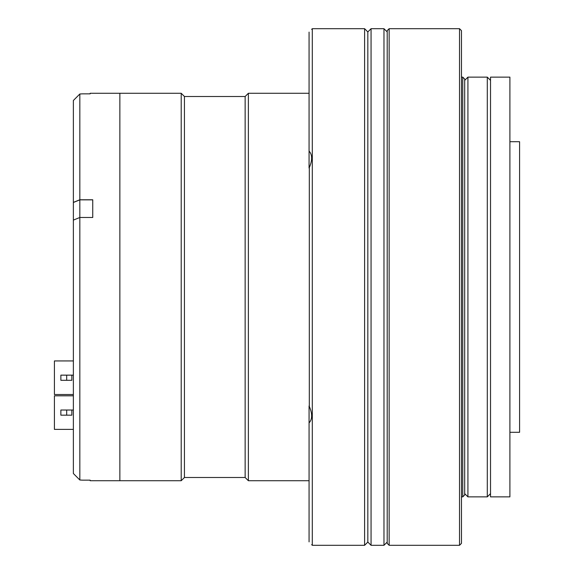 <?xml version="1.0" encoding="UTF-8"?>
<svg xmlns="http://www.w3.org/2000/svg" width="574" height="574" viewBox="0 0 574 574"><rect width="100%" height="100%" fill="white"/><g stroke="black" fill="none" stroke-linecap="round" stroke-linejoin="round"><path stroke-width="0.86" d="M389.143 28.7L389.143 545.3L387.206 543.363L387.206 30.637L389.143 28.7L459.53 28.7L459.53 545.3L389.143 545.3M459.53 28.7L461.467 30.637L461.467 543.363L459.53 545.3M462.759 77.131L464.696 79.069L464.696 494.931L462.759 496.869L462.759 77.131L461.467 77.131M364.605 28.7L367.834 31.929L371.062 28.7L371.062 545.3L367.834 542.071L367.834 31.929L367.834 542.071L364.605 545.3L364.605 28.7L312.299 28.7L312.299 545.3L311.653 544.654M387.206 542.071L383.977 545.3L383.977 28.7L371.062 28.7M490.526 493.64L487.297 496.869L487.297 77.131L490.526 80.36M464.696 80.36L467.925 77.131L467.925 496.869L487.297 496.869M509.899 141.706L519.585 141.706L519.585 432.294L509.899 432.294M509.899 465.945L509.899 77.131L490.526 77.131L490.526 496.869L509.899 496.869L509.899 465.945M73.372 394.517L54.415 394.517L54.415 360.938L73.372 360.938M71.85 380.311L60.873 380.311L60.873 375.145L71.85 375.145L71.85 380.311L60.873 380.311M66.684 380.311L66.684 375.145M71.85 375.145L73.372 375.145M73.372 429.388L54.415 429.388L54.415 395.809L73.372 395.809M71.85 415.181L60.873 415.181L60.873 410.015L71.85 410.015L71.85 415.181L60.873 415.181M66.684 415.181L66.684 410.015M71.85 410.015L73.372 410.015M90.161 480.158L82.563 480.158L90.161 480.158L90.161 480.725L119.866 480.725L119.866 93.275L119.866 480.725L181.212 480.725L181.212 93.275L90.161 93.275L90.161 93.842L82.563 93.842L90.161 93.842M181.212 93.275L184.441 96.504L184.441 477.496L245.141 477.496L245.141 96.504L248.37 93.275L248.37 480.725L309.07 480.725M309.07 32.115C312.478 28.456 312.478 28.456 309.07 32.115L309.07 151.07C312.399 154.75 312.478 160.246 309.314 167.536L309.314 406.464C312.478 413.754 312.399 419.25 309.07 422.93L309.07 541.885C312.478 545.544 312.478 545.544 309.07 541.885M309.07 151.07L309.07 168.046M309.07 405.954L309.07 422.93M79.829 199.86L73.372 202.478L73.372 473.514L79.829 479.993L79.829 199.86L92.744 199.86M73.372 100.486L73.372 202.385L79.829 199.766L79.829 94.007L73.372 100.486L79.829 94.007A528.467 374.679 -48.5 0 1 82.563 93.842M79.829 199.766L92.744 199.766L92.744 217.481L79.829 217.481L73.372 220.1M82.563 480.158A528.467 374.679 -131.5 0 1 79.829 479.993L73.372 473.514M462.759 496.869L461.467 496.869M387.206 31.929L383.977 28.7M383.977 545.3L371.062 545.3M464.696 493.64L467.925 496.869M467.925 77.131L487.297 77.131M245.141 477.496L248.37 480.725M184.441 477.496L181.212 480.725M311.653 29.346L312.299 28.7M184.441 96.504L245.141 96.504M364.605 545.3L312.299 545.3M248.37 93.275L309.07 93.275"/></g></svg>
